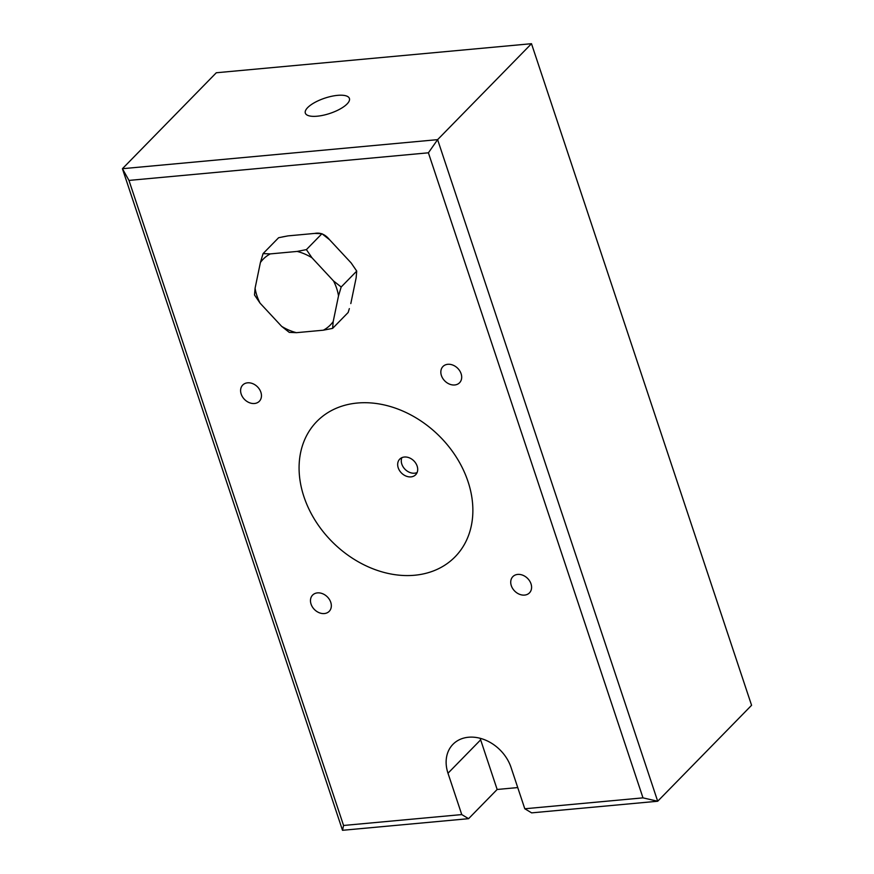 <?xml version="1.0" encoding="UTF-8"?>
<svg xmlns="http://www.w3.org/2000/svg" width="874" height="874" viewBox="0 0 874 874"><rect width="100%" height="100%" fill="white"/><g stroke="black" fill="none" stroke-linecap="round" stroke-linejoin="round"><path stroke-width="1.31" d="M241.18 394.065A11.613 9.035 -135.6 0 0 249.396 402.696A11.613 9.035 -135.6 0 0 259.327 401.286A11.613 9.035 -135.6 0 0 260.878 392.251A11.613 9.035 -135.6 0 0 252.662 383.62A11.613 9.035 -135.6 0 0 242.732 385.041A11.613 9.035 -135.6 0 0 241.18 394.065M511.301 585.656A11.613 9.035 -135.6 0 0 519.517 594.287A11.613 9.035 -135.6 0 0 529.458 592.878A11.613 9.035 -135.6 0 0 531.01 583.843A11.613 9.035 -135.6 0 0 522.794 575.223A11.613 9.035 -135.6 0 0 512.852 576.632A11.613 9.035 -135.6 0 0 511.301 585.656M311.057 604.131A11.613 9.035 -135.6 0 0 319.272 612.75A11.613 9.035 -135.6 0 0 329.203 611.341A11.613 9.035 -135.6 0 0 330.754 602.306A11.613 9.035 -135.6 0 0 322.539 593.686A11.613 9.035 -135.6 0 0 312.608 595.096A11.613 9.035 -135.6 0 0 311.057 604.131M307.67 107.6A23.227 8.052 -18.4 0 0 305.332 113.117A23.227 8.052 -18.4 0 0 323.358 115.226A23.227 8.052 -18.4 0 0 347.065 103.973A23.227 8.052 -18.4 0 0 349.403 98.456A23.227 8.052 -18.4 0 0 331.377 96.337A23.227 8.052 -18.4 0 0 307.67 107.6M398.227 467.83A11.154 8.674 -135.6 0 0 406.115 476.112A11.154 8.674 -135.6 0 0 415.653 474.757A11.154 8.674 -135.6 0 0 417.138 466.082A11.154 8.674 -135.6 0 0 409.261 457.801A11.154 8.674 -135.6 0 0 399.713 459.156A11.154 8.674 -135.6 0 0 398.227 467.83M417.095 472.561A11.154 8.674 44.4 0 1 401.832 464.149A11.154 8.674 44.4 0 1 401.876 457.67M303.933 496.705A96.73 75.262 -135.6 0 0 414.626 575.245A96.73 75.262 -135.6 0 0 468.016 481.574A96.73 75.262 -135.6 0 0 357.335 403.034A96.73 75.262 -135.6 0 0 303.933 496.705M441.414 375.547A11.613 9.035 -135.6 0 0 449.618 384.167A11.613 9.035 -135.6 0 0 459.56 382.757A11.613 9.035 -135.6 0 0 461.111 373.722A11.613 9.035 -135.6 0 0 452.896 365.103A11.613 9.035 -135.6 0 0 442.954 366.512A11.613 9.035 -135.6 0 0 441.414 375.547M428.402 152.808L128.97 180.415L122.426 168.704L216.304 72.76L531.49 43.7L751.574 705.296L657.696 801.24L531.621 812.864L524.793 808.767L511.039 767.416A37.167 28.918 -135.6 0 0 484.753 739.808A37.167 28.918 -135.6 0 0 452.951 744.331A37.167 28.918 -135.6 0 0 447.991 773.228L461.756 814.579L468.584 818.676L342.51 830.3L122.426 168.704L437.612 139.643L657.696 801.24L642.991 797.864L428.402 152.808L437.612 139.643L531.49 43.7M480.165 738.301A37.167 28.918 -135.6 0 0 480.645 739.852L497.153 789.473L517.747 787.572M128.97 180.415L343.558 825.471L461.756 814.579M343.558 825.471L342.51 830.3M497.153 789.473L468.584 818.676M524.793 808.767L642.991 797.864M356.417 270.612L351.173 262.965L329.585 239.749M350.813 303.584L356.133 277.888L356.723 271.104L351.173 262.965M263.074 253.602L260.408 262.506A47.01 36.577 44.4 0 1 270.241 253.908L263.074 253.602L278.62 237.717L287.874 235.904L282.302 236.952M314.782 233.413L321.949 233.719L329.574 239.749C325.303 234.429 320.376 232.32 314.782 233.413L287.874 235.893M296.45 332.677A47.01 36.577 44.4 0 1 281.647 326.352L289.272 332.382L296.45 332.677L323.358 330.197L332.612 328.384L333.191 321.599L338.511 295.904L341.177 287L333.54 280.969A47.01 36.577 44.4 0 1 338.511 295.904M323.358 330.197A47.01 36.577 -135.6 0 0 333.191 321.599M255.088 288.212L254.509 294.986L260.059 303.136A47.01 36.577 44.4 0 1 255.088 288.212L260.408 262.506M297.149 251.428A47.01 36.577 44.4 0 1 311.952 257.754L306.403 249.614L297.149 251.428L270.241 253.908M260.059 303.136L281.647 326.352M333.54 280.969L311.952 257.754M341.177 287L356.723 271.104M332.612 328.384L348.158 312.488L349.349 308.62M306.403 249.614L321.949 233.719M480.645 739.852L447.991 773.228"/></g></svg>

